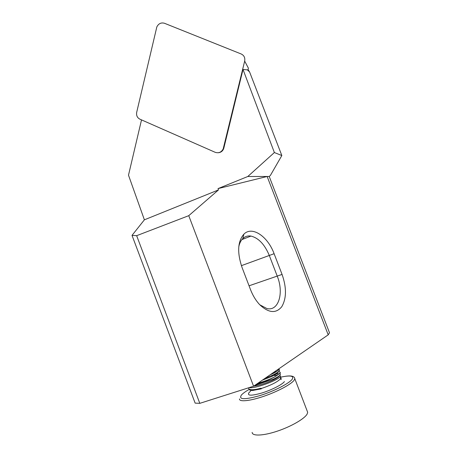 <?xml version="1.0" encoding="UTF-8"?>
<svg xmlns="http://www.w3.org/2000/svg" width="458" height="458" viewBox="0 0 458 458"><rect width="100%" height="100%" fill="white"/><g stroke="black" fill="none" stroke-linecap="round" stroke-linejoin="round"><path stroke-width="0.69" d="M249.095 387.645C254.814 388.916 277.519 380.443 280.216 376.745L280.473 376.407L279.895 375.279M249.513 389.638C249.913 390.25 251.121 390.508 253.137 390.399L261.323 388.842L261.026 388.229L257.007 389.174C252.432 390.016 249.753 389.918 248.969 388.876L248.27 387.909M280.204 373.911L280.033 375.148C279.025 376.184 276.838 377.512 273.466 379.132L255.18 385.327M256.217 384.399C263.453 382.298 269.894 379.642 275.533 376.43L280.113 373.115C280.651 372.24 280.033 371.833 278.264 371.907M273.306 374.833C276.231 374.003 278.315 373.642 279.557 373.751M275.075 372.4L273.838 372.268M252.163 432.381C252.037 436.251 263.035 435.913 277.09 431.23C291.128 426.587 304.69 418.721 307.152 414.009L307.667 412.297L307.169 411.003M278.939 368.753L278.584 369.978C277.239 371.295 274.394 372.926 270.048 374.879M264.982 378.365L272.453 375.251C275.739 373.665 277.937 372.32 279.059 371.215L279.563 370.43L279.386 369.961M275.533 376.43C270.489 379.064 264.627 381.325 257.934 383.214M278.796 369.743L277.548 369.715M253.572 386.22L328.209 334.838L329.502 332.771L269.224 176.485L267.151 176.485L218.025 188.61L218.483 189.927L188.753 215.672L253.572 386.22L199.803 403.343L136.661 235.681L188.753 215.672M218.483 189.927L144.385 219.823L132.018 235.383L195.142 403.126L199.803 403.343M144.385 219.823L128.498 175.185L141.516 119.887M218.025 188.61L247.807 176.496L274.371 152.543L281.836 155.537L270.38 175.431L269.224 176.485M247.807 176.496L267.151 176.485L328.209 334.838M250.48 289.536C252.799 295.507 255.822 300.511 259.56 304.547C268.548 313.06 275.951 313.782 281.762 306.717C286.576 298.381 286.674 287.618 282.065 274.422L274.107 253.709C267.787 236.374 252.123 225.651 243.874 234.17C237.662 241.423 237.032 252.467 241.99 267.312L250.48 289.536M132.018 235.383L136.661 235.681M238.778 246.782C239.528 243.244 240.868 240.513 242.809 238.595C245.087 236.42 247.807 235.584 250.955 236.076C258.593 237.977 264.718 244.469 269.333 255.553L277.29 276.294C284.075 292.845 278.653 311.52 266.899 308.543L259.772 304.776M274.371 152.543L243.003 69.45L223.836 148.094C222.983 150.865 221.168 152.405 218.397 152.726M243.003 69.45L247.406 69.879L249.61 72.009L281.836 155.537M249.61 72.009L248.064 69.599M247.406 69.879L247.961 70.011L248.408 68.19L244.675 61.097L223.172 148.953C221.329 152.308 218.666 153.424 215.18 152.308L139.885 119.172C137.24 117.752 136.181 115.45 136.702 112.273L156.831 26.919C158.583 23.558 161.136 22.345 164.491 23.278L241.234 53.998C244.091 55.412 245.242 57.777 244.675 61.097M262.377 380.157L271.812 376.453C275.968 374.426 278.046 372.967 278.058 372.062M276.38 371.627L274.348 371.919M253.635 386.18L255.976 385.802C261.627 384.6 267.289 382.699 272.962 380.088C276.907 378.176 279.048 376.722 279.391 375.726M277.823 375.062L274.457 375.606M272.493 376.121L271.897 376.293M251.219 389.718C252.564 389.993 254.671 389.855 257.545 389.306L261.14 388.458M250.549 391.212L248.975 392.655C246.976 395.861 251.27 395.975 261.85 393.01C271.594 390.01 282.328 384.543 284.429 381.588M261.186 388.556C270.867 385.287 277.29 382.064 280.456 378.88L280.582 377.381M278.298 377.008L277.382 377.077M249.392 389.283C245.602 391.435 242.946 393.348 241.435 395.008C238.349 399.685 244.446 399.897 259.726 395.643C273.884 391.298 289.45 383.335 292.278 379.138C294.11 375.772 290.2 375.125 280.559 377.203M239.482 398.924C239.099 402.107 249.822 401.088 263.802 396.29C277.76 391.533 291.471 384.159 294.191 380.123L294.803 378.68L294.62 377.902M241.389 265.663L274.107 253.709M249.055 285.803L282.065 274.422M249.587 389.741L249.69 389.878C250.034 390.416 251.184 390.594 253.137 390.399M220.871 152.01L220.401 152.033M223.836 148.094L223.521 147.917M280.473 376.407L281.052 378.766C281.584 379.029 281.51 379.23 280.828 379.367M280.302 374.821L280.113 373.115M279.094 369.2L279.563 370.43M241.887 239.614L250.955 236.076M242.809 238.595L243.874 234.17M271.812 376.453L272.453 375.251M255.976 385.802L254.648 385.481M272.962 380.088L273.466 379.132M257.545 389.306L257.007 389.174M285.672 376.253C291.414 375.44 294.46 376.247 294.803 378.68L307.667 412.297"/></g></svg>
